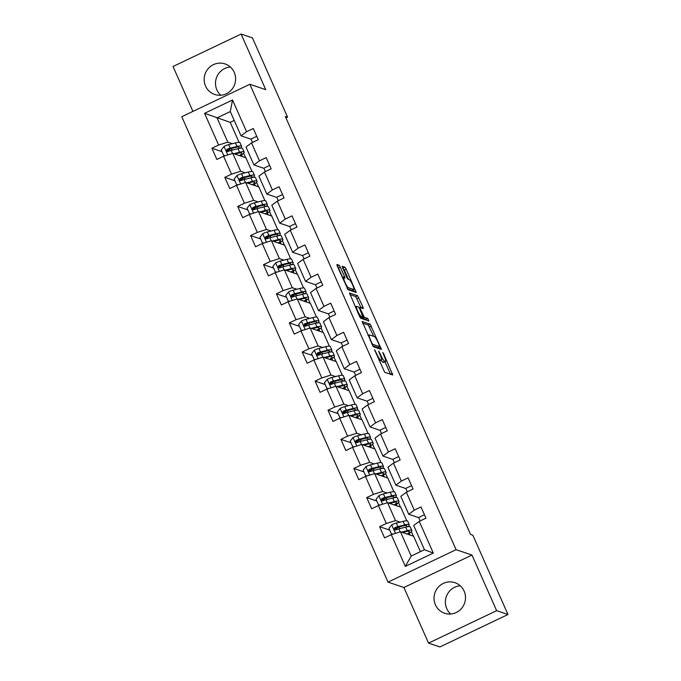 <?xml version="1.0" encoding="UTF-8"?>
<svg xmlns="http://www.w3.org/2000/svg" width="681" height="681" viewBox="0 0 681 681"><rect width="100%" height="100%" fill="white"/><g stroke="black" fill="none" stroke-linecap="round" stroke-linejoin="round"><path stroke-width="1.02" d="M374.541 349.659L384.68 372.277L392.758 374.993L383.709 353.856L382.782 352.469L384.203 356.163A6.495 1.098 64.5 0 1 385.565 361.543A6.495 1.098 64.5 0 1 385.369 361.543L384.705 361.313A6.495 1.098 64.5 0 1 380.679 354.971L378.687 351.064L380.058 354.758A6.495 1.098 64.5 0 1 381.42 360.138A6.495 1.098 64.5 0 1 381.224 360.138L380.56 359.909A6.495 1.098 64.5 0 1 376.533 353.567L374.541 349.659M205.534 86.036A16.123 15.689 -71.3 0 0 214.711 94.472A16.123 15.689 -71.3 0 0 231.48 89.858A16.123 15.689 -71.3 0 0 234.23 72.356A16.123 15.689 -71.3 0 0 225.053 63.92A16.123 15.689 -71.3 0 0 208.284 68.534A16.123 15.689 -71.3 0 0 205.534 86.036M230.34 67.002A16.123 15.689 -71.3 0 0 216.881 89.875A16.123 15.689 -71.3 0 0 220.78 95.229M435.414 604.805A16.123 15.689 -71.3 0 0 444.599 613.24A16.123 15.689 -71.3 0 0 461.369 608.627A16.123 15.689 -71.3 0 0 464.119 591.125A16.123 15.689 -71.3 0 0 454.942 582.689A16.123 15.689 -71.3 0 0 438.164 587.303A16.123 15.689 -71.3 0 0 435.414 604.805M460.22 585.771A16.123 15.689 -71.3 0 0 446.77 608.644A16.123 15.689 -71.3 0 0 450.66 613.998M340.415 267.233L339.164 265.25L336.908 264.483L337.274 266.169L348.11 289.765L356.197 292.481L346.186 269.182L344.935 267.199L342.151 266.28L346.68 277.21L347.931 279.193L349.285 279.653A5.431 0.911 64.5 0 1 352.469 284.556A5.431 0.911 64.5 0 1 353.788 289.451A5.431 0.911 64.5 0 1 353.626 289.451L348.34 287.663A5.431 0.911 64.5 0 1 345.156 282.76A5.431 0.911 64.5 0 1 343.837 277.865A5.431 0.911 64.5 0 1 343.999 277.865L344.944 278.163L344.518 276.477L340.415 267.233L338.576 268.11L337.248 266.101M265.743 89.662L241.1 34.05L252.447 37.889L287.595 117.2L285.322 116.434L470.554 534.432L472.827 535.206L507.975 614.509L496.619 610.67L471.976 555.058L456.083 549.678L249.85 84.282L265.743 89.662M362.156 321.449L373.35 346.731L381.437 349.447L370.175 324.165L362.054 321.5M359.474 316.265L349.472 292.966L357.551 295.682L362.913 306.918L363.339 308.595L359.96 307.497L360.385 309.174L364.361 317.295L367.749 318.444L368.932 321.006L360.734 318.248L359.474 316.265M456.083 549.678L388.017 582.119L181.776 116.715L249.85 84.282M222.006 151.659L211.902 148.245L216.864 159.439L223.581 156.238L231.514 174.157L224.807 177.349L229.761 188.552L236.477 185.351L244.419 203.261L237.703 206.462L242.666 217.665L249.382 214.464L257.316 232.374L250.599 235.575L255.562 246.769L262.279 243.568L270.221 261.487L263.504 264.688L268.467 275.882L275.184 272.681L283.117 290.6L276.401 293.8L281.364 304.994L288.08 301.794L296.022 319.704L289.306 322.905L294.269 334.107L300.976 330.906L308.919 348.817L302.202 352.017L307.165 363.211L313.881 360.011L321.815 377.929L315.107 381.13L320.07 392.324L326.778 389.123L334.72 407.042L328.004 410.243L332.966 421.437L339.683 418.236L347.616 436.155L340.909 439.347L345.863 450.55L352.579 447.349L360.521 465.259L353.805 468.46L358.768 479.662L365.484 476.462L373.418 494.372L366.701 497.573L371.664 508.767L378.381 505.566L386.323 523.485L379.606 526.685L384.569 537.879L391.286 534.679L405.34 566.405L433.303 553.074L424.45 549.737L413.699 525.477L419.249 521.357L425.957 518.156L420.994 506.953L414.286 510.154L408.745 514.283L400.803 496.364L406.344 492.244L413.061 489.043L408.098 477.849L401.381 481.05L395.84 485.17L387.906 467.251L393.448 463.131L400.156 459.93L395.201 448.736L388.485 451.937L382.943 456.057L375.001 438.147L380.543 434.018L387.259 430.818L382.296 419.624L375.58 422.824L370.038 426.944L362.105 409.034L367.646 404.914L374.363 401.713L369.4 390.511L362.684 393.712L357.142 397.832L349.2 379.921L354.741 375.801L361.458 372.601L356.495 361.407L349.779 364.599L344.237 368.727L336.303 350.809L341.845 346.689L348.561 343.488L343.599 332.294L336.882 335.495L331.341 339.615L323.398 321.696L328.94 317.576L335.656 314.375L330.694 303.181L323.986 306.382L318.444 310.502L310.502 292.592L316.044 288.463L322.76 285.271L317.797 274.068L311.081 277.269L305.539 281.389L297.606 263.479L303.147 259.359L309.855 256.158L304.901 244.956L298.184 248.156L292.643 252.285L284.701 234.366L290.242 230.246L296.959 227.045L291.996 215.851L285.279 219.052L279.738 223.172L271.804 205.253L277.346 201.133L284.062 197.933L279.099 186.739L272.383 189.939L266.841 194.059L258.899 176.149L264.441 172.021L271.157 168.82L266.194 157.626L259.478 160.827L253.936 164.947L246.003 147.036L251.544 142.916L258.261 139.716L253.298 128.513L246.582 131.714L241.04 135.842L230.289 111.582L217.043 117.89L227.794 142.15L232.332 143.691M211.902 148.245L218.618 145.044L204.564 113.318L232.527 99.996L246.582 131.714M251.544 142.916L259.478 160.827M264.441 172.021L272.383 189.939M277.346 201.133L285.279 219.052M290.242 230.246L298.184 248.156M303.147 259.359L311.081 277.269M316.044 288.463L323.986 306.382M328.94 317.576L336.882 335.495M341.845 346.689L349.779 364.599M354.741 375.801L362.684 393.712M367.646 404.914L375.58 422.824M380.543 434.018L388.485 451.937M393.448 463.131L401.381 481.05M406.344 492.244L414.286 510.154M419.249 521.357L433.303 553.074M245.237 172.795L240.691 171.263L232.757 153.344L245.926 157.805L251.979 171.467M263.964 168.343L253.936 164.947M232.757 153.344L223.581 156.238M240.691 171.263L231.514 174.157M258.133 201.908L253.596 200.376L245.654 182.457L258.823 186.917L264.875 200.58M276.861 197.456L266.841 194.059M245.654 182.457L236.477 185.351M253.596 200.376L244.419 203.261M271.038 231.021L266.492 229.48L258.559 211.57L271.719 216.03L277.78 229.693M289.765 226.569L279.738 223.172M258.559 211.57L249.382 214.464M266.492 229.48L257.316 232.374M283.934 260.133L279.397 258.593L271.455 240.682L284.624 245.134L290.676 258.797M302.662 255.673L292.643 252.285M271.455 240.682L262.279 243.568M279.397 258.593L270.221 261.487M296.831 289.238L292.294 287.705L284.352 269.787L297.52 274.247L303.581 287.91M315.567 284.786L305.539 281.389M284.352 269.787L275.184 272.681M292.294 287.705L283.117 290.6M309.736 318.35L305.19 316.818L297.256 298.899L310.425 303.36L316.478 317.023M328.463 313.898L318.444 310.502M297.256 298.899L288.08 301.794M305.19 316.818L296.022 319.704M322.632 347.463L318.095 345.922L310.153 328.012L323.322 332.473L329.374 346.135M341.368 343.011L331.341 339.615M310.153 328.012L300.976 330.906M318.095 345.922L308.919 348.817M335.537 376.576L330.992 375.035L323.058 357.125L336.227 361.577L342.279 375.24M354.265 372.115L344.237 368.727M323.058 357.125L313.881 360.011M330.992 375.035L321.815 377.929M348.434 405.689L343.896 404.148L335.954 386.238L349.123 390.69L355.176 404.352M367.161 401.228L357.142 397.832M335.954 386.238L326.778 389.123M343.896 404.148L334.72 407.042M361.339 434.793L356.793 433.261L348.859 415.342L362.028 419.802L368.08 433.465M380.066 430.341L370.038 426.944M348.859 415.342L339.683 418.236M356.793 433.261L347.616 436.155M374.235 463.906L369.698 462.373L361.756 444.455L374.925 448.915L380.977 462.578M392.963 459.454L382.943 456.057M361.756 444.455L352.579 447.349M369.698 462.373L360.521 465.259M387.131 493.018L382.594 491.478L374.652 473.567L387.821 478.028L393.882 491.691M405.867 488.558L395.84 485.17M374.652 473.567L365.484 476.462M382.594 491.478L373.418 494.372M400.036 522.131L395.499 520.59L387.557 502.68L400.726 507.132L406.778 520.795M418.764 517.671L408.745 514.283M387.557 502.68L378.381 505.566M395.499 520.59L386.323 523.485M405.34 566.405L411.205 556.045L400.454 531.784L413.622 536.245L420.449 551.644M400.454 531.784L391.286 534.679M471.976 555.058L403.91 587.499L428.553 643.111L496.619 610.67M428.553 643.111L439.9 646.95L507.975 614.509M241.1 34.05L173.025 66.491L192.936 111.403M403.91 587.499L388.017 582.119M286.003 117.958L287.595 117.2M411.205 556.045L424.45 549.737M234.213 120.443L230.212 122.35L239.074 142.355M230.212 122.35L204.564 113.318M251.068 139.23L241.04 135.842M245.662 157.72L243.662 153.216M241.415 148.135L241.1 147.428M258.559 186.824L256.567 182.321M254.311 177.247L254.004 176.541M271.464 215.937L269.463 211.433M267.216 206.36L266.901 205.653M284.36 245.049L282.368 240.546M280.112 235.464L279.806 234.758M297.265 274.162L295.265 269.659M293.017 264.577L292.702 263.87M310.161 303.266L308.17 298.763M305.914 293.69L305.599 292.983M323.058 332.379L321.066 327.876M318.819 322.803L318.504 322.096M335.963 361.492L333.962 356.989M331.715 351.907L331.4 351.2M348.859 390.605L346.867 386.101M344.612 381.019L344.305 380.313M361.764 419.717L359.764 415.214M357.516 410.132L357.202 409.426M374.661 448.822L372.669 444.318M370.413 439.245L370.106 438.538M387.566 477.934L385.565 473.431M383.318 468.349L383.003 467.643M400.462 507.047L398.47 502.544M396.214 497.462L395.899 496.755M413.358 536.16L411.367 531.657M409.119 526.575L408.804 525.868M232.527 99.996L230.289 111.582M227.794 142.15L218.618 145.044M398.572 527.077L395.942 528.779M409.953 535.002L409.255 533.41M389.702 530.099L379.606 526.685M424.45 514.751L418.687 517.5L420.194 520.897M407.298 491.793L405.791 488.388L411.554 485.638M385.676 497.973L383.045 499.667M376.806 500.995L366.701 497.573M397.057 505.889L396.351 504.306M394.393 462.68L392.886 459.275L398.649 456.525M372.779 468.86L370.141 470.554M363.901 471.882L353.805 468.46M384.161 476.785L383.454 475.193M381.496 433.567L379.989 430.162L385.752 427.413M359.874 439.747L357.244 441.441M351.004 442.769L340.909 439.347M371.256 447.672L370.549 446.081M368.591 404.454L367.085 401.049L372.847 398.308M346.978 410.634L344.348 412.337M338.108 413.656L328.004 410.243M358.359 418.56L357.653 416.968M355.695 375.35L354.188 371.945L359.951 369.196M334.073 381.53L331.443 383.224M325.203 384.552L315.107 381.13M345.454 389.447L344.748 387.855M342.798 346.237L341.283 342.832L347.055 340.083M321.177 352.417L318.546 354.111M312.307 355.439L302.202 352.017M332.558 360.343L331.851 358.751M329.893 317.125L328.387 313.72L334.15 310.97M308.272 323.305L305.641 324.999M299.402 326.327L289.306 322.905M319.653 331.23L318.955 329.638M316.997 288.012L315.49 284.607L321.253 281.866M295.375 294.192L292.745 295.886M286.505 297.214L276.401 293.8M306.756 302.117L306.05 300.525M304.092 258.899L302.585 255.503L308.348 252.753M282.479 265.079L279.84 266.782M273.6 268.101L263.504 264.688M293.86 273.004L293.153 271.413M291.196 229.795L289.689 226.39L295.452 223.64M269.574 235.975L266.943 237.669M260.704 238.997L250.599 235.575M280.955 243.9L280.249 242.308M278.291 200.682L276.784 197.277L282.547 194.528M256.677 206.862L254.047 208.556M247.799 209.884L237.703 206.462M268.059 214.787L267.352 213.196M265.394 171.569L263.887 168.164L269.65 165.423M243.772 177.75L241.142 179.444M234.902 180.771L224.807 177.349M255.154 185.675L254.447 184.083M252.498 142.457L250.983 139.052L256.746 136.311M230.876 148.637L228.246 150.339M242.257 156.562L241.551 154.97M381.42 360.138L379.581 361.015A6.495 1.098 64.5 0 1 379.385 361.015L379.291 360.981M381.173 360.258A6.495 1.098 64.5 0 0 382.867 362.19L384.705 361.313M385.565 361.543L383.726 362.42A6.495 1.098 64.5 0 1 383.531 362.42L382.867 362.19M390.519 374.261L385.003 361.807M373.724 336.346L368.336 325.041L362.488 323.066M379.198 348.706L378.576 347.293M371.826 342.943L372.711 344.331L379.794 346.714L378.313 342.883A6.495 1.098 64.5 0 0 374.295 336.533L369.477 334.907A6.495 1.098 64.5 0 0 369.281 334.907A6.495 1.098 64.5 0 0 370.651 340.287L371.826 342.943L371.392 343.147M377.981 347.557L372.635 345.803M349.864 294.584L355.712 296.558L357.551 295.682M361.1 307.863L355.712 296.558M361.832 317.295L362.522 318.172L365.91 319.321L367.749 318.444M366.557 320.215L365.91 319.321M356.648 306.356A5.431 0.911 64.5 0 0 356.478 306.356A5.431 0.911 64.5 0 0 357.806 311.251A5.431 0.911 64.5 0 0 360.99 316.154L362.913 316.784L359.764 308.97L358.504 306.986L356.648 306.356M361.109 317.61L360.011 317.32M343.02 278.248L338.576 268.11M353.788 289.451L351.949 290.327A5.431 0.911 64.5 0 1 351.788 290.327L347.387 288.838M348.476 279.38L344.348 270.059L342.552 267.897M353.958 291.74L353.09 289.783M402.565 532.499L405.578 531.742A13.126 2.094 -23.9 0 1 409.392 531.614A13.126 2.094 -23.9 0 1 407.17 534.057M401.492 532.142L407.255 530.678A15.816 2.52 -23.9 0 1 411.852 530.525A15.816 2.52 -23.9 0 1 407.902 534.304M392.741 534.219L391.43 533.998L388.953 528.405L391.805 524.787A5.482 0.877 -23.9 0 1 396.333 523.068L403.118 521.348A15.816 2.52 -23.9 0 1 407.715 521.195L409.29 524.736A15.816 2.52 156.1 0 0 404.693 524.889L397.9 526.617A5.482 0.877 156.1 0 0 394.81 527.69L394.205 529.435L395.806 529.929A5.482 0.877 -23.9 0 1 398.896 528.856L405.68 527.128A15.816 2.52 -23.9 0 1 410.277 526.975L411.852 530.525M399.568 526.83A13.126 2.094 -23.9 0 1 399.168 527.043L395.687 528.916A7.551 1.2 156.1 0 0 394.716 529.452M391.43 533.998L393.286 534.049M407.962 526.668A15.816 2.52 156.1 0 0 409.29 524.736M395.184 530.031L395.465 527.911A2.792 0.443 -23.9 0 1 396.223 527.673L403.016 525.953A13.126 2.094 -23.9 0 1 406.829 525.826A13.126 2.094 -23.9 0 1 406.199 527.009M389.668 503.395L392.673 502.629A13.126 2.094 -23.9 0 1 396.495 502.501A13.126 2.094 -23.9 0 1 394.265 504.944M388.596 503.029L394.35 501.565A15.816 2.52 -23.9 0 1 398.947 501.412A15.816 2.52 -23.9 0 1 394.997 505.2M379.845 505.106L378.534 504.893L376.048 499.292L378.9 495.674A5.482 0.877 -23.9 0 1 383.429 493.955L390.222 492.235A15.816 2.52 -23.9 0 1 394.818 492.082L396.385 495.623A15.816 2.52 156.1 0 0 391.788 495.785L385.003 497.505A5.482 0.877 156.1 0 0 381.913 498.577L381.309 500.322L382.901 500.816A5.482 0.877 -23.9 0 1 385.991 499.743L392.784 498.024A15.816 2.52 -23.9 0 1 397.381 497.862L398.947 501.412M386.672 497.717A13.126 2.094 -23.9 0 1 386.272 497.93L382.782 499.803A7.551 1.2 156.1 0 0 381.82 500.348M378.534 504.893L380.39 504.936M395.057 497.556A15.816 2.52 156.1 0 0 396.385 495.623M382.279 500.927L382.56 498.798A2.792 0.443 -23.9 0 1 383.326 498.569L390.111 496.841A13.126 2.094 -23.9 0 1 393.933 496.713A13.126 2.094 -23.9 0 1 393.295 497.896M376.772 474.282L379.777 473.516A13.126 2.094 -23.9 0 1 383.59 473.389A13.126 2.094 -23.9 0 1 381.369 475.84M375.691 473.916L381.454 472.452A15.816 2.52 -23.9 0 1 386.05 472.299A15.816 2.52 -23.9 0 1 382.101 476.087M366.94 475.993L365.629 475.781L363.152 470.179L366.003 466.562A5.482 0.877 -23.9 0 1 370.532 464.851L377.317 463.123A15.816 2.52 -23.9 0 1 381.913 462.969L383.488 466.519A15.816 2.52 156.1 0 0 378.891 466.672L372.098 468.392A5.482 0.877 156.1 0 0 369.008 469.473L368.412 471.209L370.004 471.712A5.482 0.877 -23.9 0 1 373.094 470.631L379.879 468.911A15.816 2.52 -23.9 0 1 384.476 468.758L386.05 472.299M373.767 468.605A13.126 2.094 -23.9 0 1 373.367 468.826L369.885 470.699A7.551 1.2 156.1 0 0 368.915 471.235M365.629 475.781L367.485 475.823M382.16 468.443A15.816 2.52 156.1 0 0 383.488 466.519M369.383 471.814L369.664 469.686A2.792 0.443 -23.9 0 1 370.43 469.456L377.214 467.736A13.126 2.094 -23.9 0 1 381.028 467.6A13.126 2.094 -23.9 0 1 380.398 468.783M363.867 445.17L366.88 444.404A13.126 2.094 -23.9 0 1 370.694 444.276A13.126 2.094 -23.9 0 1 368.464 446.727M362.794 444.804L368.549 443.348A15.816 2.52 -23.9 0 1 373.154 443.186A15.816 2.52 -23.9 0 1 369.196 446.974M354.043 446.889L352.732 446.668L350.247 441.067L353.107 437.449A5.482 0.877 -23.9 0 1 357.627 435.738L364.42 434.01A15.816 2.52 -23.9 0 1 369.017 433.857L370.583 437.406A15.816 2.52 156.1 0 0 365.986 437.56L359.202 439.279A5.482 0.877 156.1 0 0 356.112 440.36L355.508 442.097L357.099 442.599A5.482 0.877 -23.9 0 1 360.198 441.518L366.982 439.798A15.816 2.52 -23.9 0 1 371.579 439.645L373.154 443.186M360.87 439.492A13.126 2.094 -23.9 0 1 360.47 439.713L356.98 441.586A7.551 1.2 156.1 0 0 356.018 442.122M352.732 446.668L354.588 446.719M369.264 439.33A15.816 2.52 156.1 0 0 370.583 437.406M356.486 442.701L356.767 440.581A2.792 0.443 -23.9 0 1 357.525 440.343L364.309 438.624A13.126 2.094 -23.9 0 1 368.132 438.496A13.126 2.094 -23.9 0 1 367.502 439.671M350.97 416.057L353.975 415.299A13.126 2.094 -23.9 0 1 357.797 415.172A13.126 2.094 -23.9 0 1 355.567 417.615M349.889 415.691L355.652 414.235A15.816 2.52 -23.9 0 1 360.249 414.082A15.816 2.52 -23.9 0 1 356.299 417.862M341.147 417.776L339.828 417.555L337.35 411.962L340.202 408.336A5.482 0.877 -23.9 0 1 344.731 406.625L351.515 404.906A15.816 2.52 -23.9 0 1 356.112 404.752L357.687 408.294A15.816 2.52 156.1 0 0 353.09 408.447L346.306 410.175A5.482 0.877 156.1 0 0 343.207 411.247L342.611 412.992L344.203 413.486A5.482 0.877 -23.9 0 1 347.293 412.414L354.077 410.686A15.816 2.52 -23.9 0 1 358.683 410.532L360.249 414.082M347.974 410.388A13.126 2.094 -23.9 0 1 347.574 410.6L344.084 412.473A7.551 1.2 156.1 0 0 343.122 413.009M339.828 417.555L341.683 417.606M356.359 410.217A15.816 2.52 156.1 0 0 357.687 408.294M343.582 413.588L343.862 411.469A2.792 0.443 -23.9 0 1 344.629 411.23L351.413 409.511A13.126 2.094 -23.9 0 1 355.227 409.383A13.126 2.094 -23.9 0 1 354.597 410.558M338.065 386.953L341.079 386.187A13.126 2.094 -23.9 0 1 344.892 386.059A13.126 2.094 -23.9 0 1 342.662 388.502M336.993 386.587L342.756 385.123A15.816 2.52 -23.9 0 1 347.353 384.969A15.816 2.52 -23.9 0 1 343.394 388.757M328.242 388.664L326.931 388.451L324.454 382.85L327.306 379.232A5.482 0.877 -23.9 0 1 331.834 377.512L338.619 375.793A15.816 2.52 -23.9 0 1 343.215 375.64L344.79 379.181A15.816 2.52 156.1 0 0 340.185 379.334L333.401 381.062A5.482 0.877 156.1 0 0 330.311 382.135L329.706 383.88L331.306 384.373A5.482 0.877 -23.9 0 1 334.397 383.301L341.181 381.581A15.816 2.52 -23.9 0 1 345.778 381.42L347.353 384.969M335.069 381.275A13.126 2.094 -23.9 0 1 334.669 381.488L331.187 383.36A7.551 1.2 156.1 0 0 330.217 383.905M326.931 388.451L328.787 388.493M343.462 381.113A15.816 2.52 156.1 0 0 344.79 379.181M330.685 384.476L330.966 382.356A2.792 0.443 -23.9 0 1 331.724 382.126L338.517 380.398A13.126 2.094 -23.9 0 1 342.33 380.27A13.126 2.094 -23.9 0 1 341.7 381.454M325.169 357.84L328.174 357.074A13.126 2.094 -23.9 0 1 331.996 356.946A13.126 2.094 -23.9 0 1 329.766 359.398M324.088 357.474L329.851 356.01A15.816 2.52 -23.9 0 1 334.448 355.857A15.816 2.52 -23.9 0 1 330.498 359.645M315.346 359.551L314.035 359.338L311.549 353.737L314.401 350.119A5.482 0.877 -23.9 0 1 318.929 348.4L325.714 346.68A15.816 2.52 -23.9 0 1 330.319 346.527L331.885 350.068A15.816 2.52 156.1 0 0 327.289 350.23L320.504 351.949A5.482 0.877 156.1 0 0 317.414 353.022L316.81 354.767L318.402 355.261A5.482 0.877 -23.9 0 1 321.492 354.188L328.285 352.469A15.816 2.52 -23.9 0 1 332.881 352.315L334.448 355.857M322.173 352.162A13.126 2.094 -23.9 0 1 321.772 352.383L318.282 354.248A7.551 1.2 156.1 0 0 317.32 354.792M314.035 359.338L315.89 359.381M330.557 352A15.816 2.52 156.1 0 0 331.885 350.068M317.78 355.371L318.061 353.243A2.792 0.443 -23.9 0 1 318.827 353.013L325.612 351.294A13.126 2.094 -23.9 0 1 329.425 351.158A13.126 2.094 -23.9 0 1 328.795 352.341M312.264 328.727L315.277 327.961A13.126 2.094 -23.9 0 1 319.091 327.833A13.126 2.094 -23.9 0 1 316.869 330.285M311.191 328.361L316.954 326.897A15.816 2.52 -23.9 0 1 321.551 326.744A15.816 2.52 -23.9 0 1 317.601 330.532M302.441 330.447L301.13 330.225L298.653 324.624L301.504 321.006A5.482 0.877 -23.9 0 1 306.033 319.295L312.817 317.567A15.816 2.52 -23.9 0 1 317.414 317.414L318.989 320.964A15.816 2.52 156.1 0 0 314.392 321.117L307.599 322.837A5.482 0.877 156.1 0 0 304.509 323.918L303.905 325.654L305.505 326.156A5.482 0.877 -23.9 0 1 308.595 325.075L315.38 323.356A15.816 2.52 -23.9 0 1 319.976 323.203L321.551 326.744M309.268 323.049A13.126 2.094 -23.9 0 1 308.868 323.271L305.386 325.143A7.551 1.2 156.1 0 0 304.416 325.68M301.13 330.225L302.985 330.268M317.661 322.888A15.816 2.52 156.1 0 0 318.989 320.964M304.884 326.259L305.165 324.139A2.792 0.443 -23.9 0 1 305.922 323.901L312.715 322.181A13.126 2.094 -23.9 0 1 316.529 322.053A13.126 2.094 -23.9 0 1 315.899 323.228M299.368 299.614L302.373 298.857A13.126 2.094 -23.9 0 1 306.195 298.721A13.126 2.094 -23.9 0 1 303.964 301.172M298.295 299.248L304.049 297.793A15.816 2.52 -23.9 0 1 308.646 297.64A15.816 2.52 -23.9 0 1 304.696 301.419M289.544 301.334L288.233 301.113L285.748 295.52L288.599 291.894A5.482 0.877 -23.9 0 1 293.128 290.183L299.921 288.463A15.816 2.52 -23.9 0 1 304.518 288.301L306.084 291.851A15.816 2.52 156.1 0 0 301.487 292.004L294.703 293.724A5.482 0.877 156.1 0 0 291.613 294.805L291.008 296.55L292.6 297.044A5.482 0.877 -23.9 0 1 295.69 295.963L302.483 294.243A15.816 2.52 -23.9 0 1 307.08 294.09L308.646 297.64M296.371 293.945A13.126 2.094 -23.9 0 1 295.971 294.158L292.481 296.031A7.551 1.2 156.1 0 0 291.519 296.567M288.233 301.113L290.089 301.164M304.756 293.775A15.816 2.52 156.1 0 0 306.084 291.851M291.979 297.146L292.26 295.026A2.792 0.443 -23.9 0 1 293.026 294.788L299.81 293.068A13.126 2.094 -23.9 0 1 303.632 292.941A13.126 2.094 -23.9 0 1 302.994 294.115M286.471 270.502L289.476 269.744A13.126 2.094 -23.9 0 1 293.29 269.616A13.126 2.094 -23.9 0 1 291.068 272.06M285.39 270.144L291.153 268.68A15.816 2.52 -23.9 0 1 295.75 268.527A15.816 2.52 -23.9 0 1 291.8 272.306M276.639 272.221L275.328 272L272.851 266.407L275.703 262.789A5.482 0.877 -23.9 0 1 280.231 261.07L287.016 259.35A15.816 2.52 -23.9 0 1 291.613 259.197L293.188 262.738A15.816 2.52 156.1 0 0 288.591 262.892L281.798 264.62A5.482 0.877 156.1 0 0 278.708 265.692L278.112 267.437L279.704 267.931A5.482 0.877 -23.9 0 1 282.794 266.858L289.578 265.13A15.816 2.52 -23.9 0 1 294.175 264.977L295.75 268.527M283.466 264.832A13.126 2.094 -23.9 0 1 283.066 265.045L279.585 266.918A7.551 1.2 156.1 0 0 278.614 267.463M275.328 272L277.184 272.051M291.86 264.671A15.816 2.52 156.1 0 0 293.188 262.738M279.082 268.033L279.363 265.913A2.792 0.443 -23.9 0 1 280.129 265.675L286.914 263.956A13.126 2.094 -23.9 0 1 290.727 263.828A13.126 2.094 -23.9 0 1 290.097 265.011M273.566 241.397L276.58 240.631A13.126 2.094 -23.9 0 1 280.393 240.504A13.126 2.094 -23.9 0 1 278.163 242.955M272.494 241.031L278.248 239.567A15.816 2.52 -23.9 0 1 282.853 239.414A15.816 2.52 -23.9 0 1 278.895 243.202M263.743 243.108L262.432 242.896L259.946 237.294L262.806 233.677A5.482 0.877 -23.9 0 1 267.327 231.957L274.12 230.238A15.816 2.52 -23.9 0 1 278.716 230.084L280.283 233.626A15.816 2.52 156.1 0 0 275.686 233.787L268.901 235.507A5.482 0.877 156.1 0 0 265.811 236.579L265.207 238.324L266.799 238.818A5.482 0.877 -23.9 0 1 269.897 237.746L276.682 236.026A15.816 2.52 -23.9 0 1 281.279 235.864L282.853 239.414M270.57 235.72A13.126 2.094 -23.9 0 1 270.17 235.941L266.68 237.805A7.551 1.2 156.1 0 0 265.718 238.35M262.432 242.896L264.288 242.938M278.963 235.558A15.816 2.52 156.1 0 0 280.283 233.626M266.186 238.929L266.467 236.801A2.792 0.443 -23.9 0 1 267.224 236.571L274.009 234.843A13.126 2.094 -23.9 0 1 277.831 234.715A13.126 2.094 -23.9 0 1 277.193 235.898M260.67 212.285L263.675 211.519A13.126 2.094 -23.9 0 1 267.488 211.391A13.126 2.094 -23.9 0 1 265.267 213.843M259.589 211.919L265.352 210.455A15.816 2.52 -23.9 0 1 269.948 210.301A15.816 2.52 -23.9 0 1 265.999 214.089M250.838 213.996L249.527 213.783L247.05 208.182L249.901 204.564A5.482 0.877 -23.9 0 1 254.43 202.853L261.215 201.125A15.816 2.52 -23.9 0 1 265.811 200.972L267.386 204.521A15.816 2.52 156.1 0 0 262.789 204.675L256.005 206.394A5.482 0.877 156.1 0 0 252.906 207.475L252.31 209.212L253.902 209.714A5.482 0.877 -23.9 0 1 256.992 208.633L263.777 206.913A15.816 2.52 -23.9 0 1 268.382 206.76L269.948 210.301M257.665 206.607A13.126 2.094 -23.9 0 1 257.265 206.828L253.783 208.701A7.551 1.2 156.1 0 0 252.813 209.237M249.527 213.783L251.383 213.825M266.058 206.445A15.816 2.52 156.1 0 0 267.386 204.521M253.281 209.816L253.562 207.696A2.792 0.443 -23.9 0 1 254.328 207.458L261.112 205.739A13.126 2.094 -23.9 0 1 264.926 205.611A13.126 2.094 -23.9 0 1 264.296 206.786M247.765 183.172L250.778 182.406A13.126 2.094 -23.9 0 1 254.592 182.278A13.126 2.094 -23.9 0 1 252.362 184.73M246.692 182.806L252.455 181.35A15.816 2.52 -23.9 0 1 257.052 181.189A15.816 2.52 -23.9 0 1 253.094 184.977M237.941 184.891L236.63 184.67L234.153 179.069L237.005 175.451A5.482 0.877 -23.9 0 1 241.534 173.74L248.318 172.021A15.816 2.52 -23.9 0 1 252.915 171.859L254.49 175.409A15.816 2.52 156.1 0 0 249.884 175.562L243.1 177.281A5.482 0.877 156.1 0 0 240.01 178.362L239.406 180.107L240.997 180.601A5.482 0.877 -23.9 0 1 244.096 179.52L250.88 177.801A15.816 2.52 -23.9 0 1 255.477 177.647L257.052 181.189M244.768 177.494A13.126 2.094 -23.9 0 1 244.368 177.715L240.887 179.588A7.551 1.2 156.1 0 0 239.916 180.124M236.63 184.67L238.486 184.721M253.162 177.332A15.816 2.52 156.1 0 0 254.49 175.409M240.384 180.703L240.665 178.584A2.792 0.443 -23.9 0 1 241.423 178.345L248.216 176.626A13.126 2.094 -23.9 0 1 252.03 176.498A13.126 2.094 -23.9 0 1 251.4 177.673M234.868 154.059L237.873 153.302A13.126 2.094 -23.9 0 1 241.695 153.174A13.126 2.094 -23.9 0 1 239.465 155.617M233.787 153.702L239.55 152.238A15.816 2.52 -23.9 0 1 244.147 152.084A15.816 2.52 -23.9 0 1 240.197 155.864M225.045 155.779L223.734 155.557L221.248 149.965L224.1 146.347A5.482 0.877 -23.9 0 1 228.629 144.627L235.413 142.908A15.816 2.52 -23.9 0 1 240.018 142.755L241.585 146.296A15.816 2.52 156.1 0 0 236.988 146.449L230.204 148.177A5.482 0.877 156.1 0 0 227.105 149.25L226.509 150.995L228.101 151.488A5.482 0.877 -23.9 0 1 231.191 150.416L237.984 148.688A15.816 2.52 -23.9 0 1 242.581 148.535L244.147 152.084M231.872 148.39A13.126 2.094 -23.9 0 1 231.472 148.603L227.982 150.475A7.551 1.2 156.1 0 0 227.02 151.012M223.734 155.557L225.59 155.608M240.257 148.228A15.816 2.52 156.1 0 0 241.585 146.296M227.48 151.591L227.76 149.471A2.792 0.443 -23.9 0 1 228.527 149.233L235.311 147.513A13.126 2.094 -23.9 0 1 239.125 147.385A13.126 2.094 -23.9 0 1 238.495 148.56M376.099 353.771L376.533 353.567M379.121 360.598L380.56 359.909M379.385 361.015L381.224 360.138M379.13 352.656L379.564 352.452M380.236 355.176L380.679 354.971M383.531 362.42L385.369 361.543M383.267 354.06L383.709 353.856M390.494 374.192L392.333 373.316M374.984 351.26L375.418 351.047M368.336 325.041L370.175 324.165M369.596 327.025L371.434 326.148M379.172 348.638L381.011 347.761M372.047 344.646L372.711 344.331M377.912 347.591L379.751 346.714M370.209 340.491L370.651 340.287M356.972 298.542L358.81 297.665M361.066 307.795L362.913 306.918M359.951 309.387L360.385 309.174M362.658 315.524L363.109 315.312M362.522 318.172L364.361 317.295M359.713 316.759L360.99 316.154M361.007 317.661L362.845 316.784M342.679 277.354L344.518 276.477M347.08 288.267L348.34 287.663M351.788 290.327L353.626 289.451M343.088 268.076L344.935 267.199M344.348 270.059L346.186 269.182M353.924 291.672L355.763 290.796M337.316 266.126L339.164 265.25M391.728 524.872L395.491 533.351M405.68 527.128L407.255 530.678M396.078 529.818L395.687 528.916M399.866 528.609L399.168 527.043M403.118 521.348L404.693 524.889M398.896 528.856L400.224 531.861M396.333 523.068L397.9 526.617M395.465 527.911L394.81 527.69M378.832 495.759L382.586 504.246M392.784 498.024L394.35 501.565M383.182 500.705L382.782 499.803M386.961 499.496L386.272 497.93M390.222 492.235L391.788 495.785M385.991 499.743L387.327 502.748M383.429 493.955L385.003 497.505M382.56 498.798L381.913 498.577M365.935 466.655L369.689 475.134M379.879 468.911L381.454 472.452M370.285 471.592L369.885 470.699M374.065 470.384L373.367 468.826M377.317 463.123L378.891 466.672M373.094 470.631L374.431 473.635M370.532 464.851L372.098 468.392M369.664 469.686L369.008 469.473M353.03 437.542L356.793 446.021M366.982 439.798L368.549 443.348M357.38 442.48L356.98 441.586M361.16 441.271L360.47 439.713M364.42 434.01L365.986 437.56M360.198 441.518L361.526 444.531M357.627 435.738L359.202 439.279M356.767 440.581L356.112 440.36M340.134 408.43L343.888 416.908M354.077 410.686L355.652 414.235M344.484 413.376L344.084 412.473M348.263 412.167L347.574 410.6M351.515 404.906L353.09 408.447M347.293 412.414L348.629 415.419M344.731 406.625L346.306 410.175M343.862 411.469L343.207 411.247M327.229 379.317L330.992 387.795M341.181 381.581L342.756 385.123M331.579 384.263L331.187 383.36M335.358 383.054L334.669 381.488M338.619 375.793L340.185 379.334M334.397 383.301L335.724 386.306M331.834 377.512L333.401 381.062M330.966 382.356L330.311 382.135M314.333 350.213L318.087 358.691M328.285 352.469L329.851 356.01M318.682 355.15L318.282 354.248M322.462 353.941L321.772 352.383M325.714 346.68L327.289 350.23M321.492 354.188L322.828 357.193M318.929 348.4L320.504 351.949M318.061 353.243L317.414 353.022M301.428 321.1L305.19 329.578M315.38 323.356L316.954 326.897M305.778 326.037L305.386 325.143M309.566 324.828L308.868 323.271M312.817 317.567L314.392 321.117M308.595 325.075L309.923 328.08M306.033 319.295L307.599 322.837M305.165 324.139L304.509 323.918M288.531 291.987L292.285 300.466M302.483 294.243L304.049 297.793M292.881 296.925L292.481 296.031M296.661 295.724L295.971 294.158M299.921 288.463L301.487 292.004M295.69 295.963L297.027 298.976M293.128 290.183L294.703 293.724M292.26 295.026L291.613 294.805M275.635 262.875L279.389 271.353M289.578 265.13L291.153 268.68M279.985 267.82L279.585 266.918M283.764 266.611L283.066 265.045M287.016 259.35L288.591 262.892M282.794 266.858L284.13 269.863M280.231 261.07L281.798 264.62M279.363 265.913L278.708 265.692M262.73 233.762L266.492 242.249M276.682 236.026L278.248 239.567M267.08 238.708L266.68 237.805M270.859 237.499L270.17 235.941M274.12 230.238L275.686 233.787M269.897 237.746L271.225 240.751M267.327 231.957L268.901 235.507M266.467 236.801L265.811 236.579M249.833 204.658L253.587 213.136M263.777 206.913L265.352 210.455M254.183 209.595L253.783 208.701M257.963 208.386L257.265 206.828M261.215 201.125L262.789 204.675M256.992 208.633L258.329 211.638M254.43 202.853L256.005 206.394M253.562 207.696L252.906 207.475M236.928 175.545L240.691 184.023M250.88 177.801L252.455 181.35M241.278 180.482L240.887 179.588M245.058 179.282L244.368 177.715M248.318 172.021L249.884 175.562M244.096 179.52L245.424 182.534M241.534 173.74L243.1 177.281M240.665 178.584L240.01 178.362M224.032 146.432L227.786 154.91M237.984 148.688L239.55 152.238M228.382 151.378L227.982 150.475M232.161 150.169L231.472 148.603M235.413 142.908L236.988 146.449M231.191 150.416L232.527 153.421M228.629 144.627L230.204 148.177M227.76 149.471L227.105 149.25M377.955 347.591L379.794 346.714M368.004 335.512L369.281 334.907M359.202 307.855L359.96 307.497M355.329 306.901L356.478 306.356M361.075 317.661L362.913 316.784M342.696 278.401L343.837 277.865"/></g></svg>
